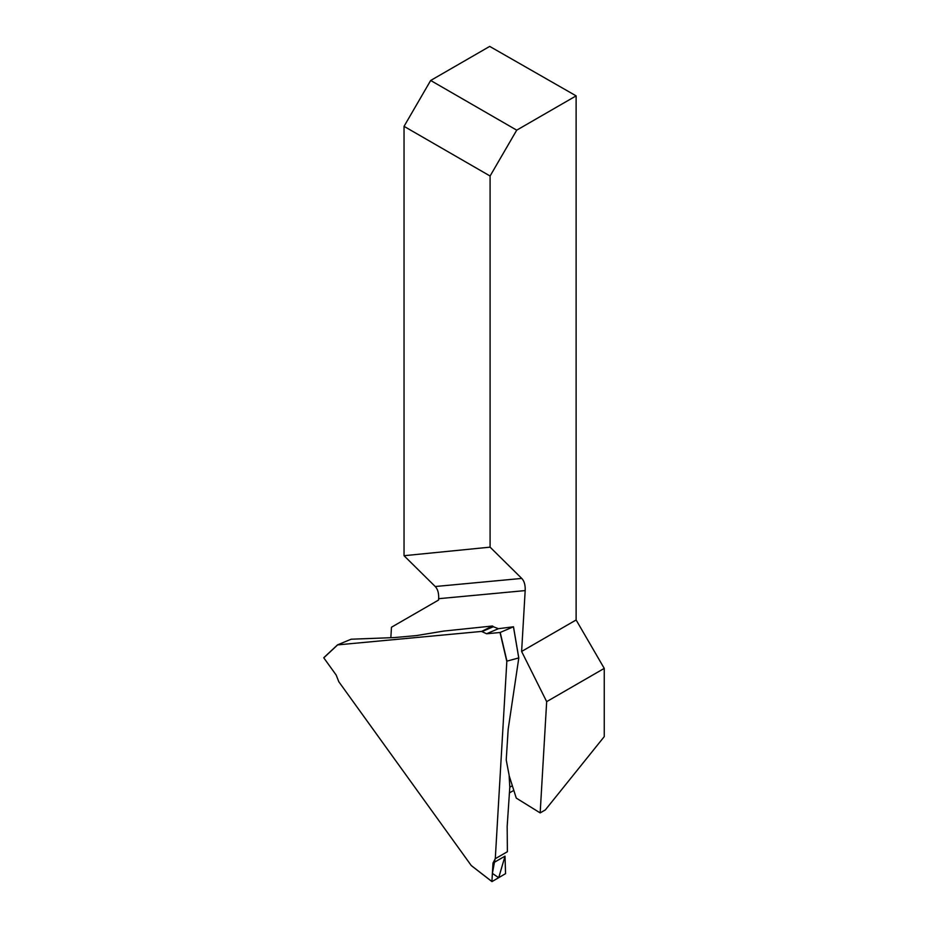 <?xml version="1.0" encoding="UTF-8"?>
<svg xmlns="http://www.w3.org/2000/svg" width="928" height="928" viewBox="0 0 928 928"><rect width="100%" height="100%" fill="white"/><g stroke="black" fill="none" stroke-linecap="round" stroke-linejoin="round"><path stroke-width="1.39" d="M509.252 776.005L516.27 798.103L540.166 812.905L545.339 809.912L604.244 736.635L604.244 668.392L576.126 619.974L576.126 95.862L489.706 46.4L430.673 80.481L516.722 130.164L576.126 95.862M490.088 547.149L490.088 176.018L404.04 126.347L404.04 555.71L490.088 547.149L521.745 578.422L435.232 586.519C437.772 589.164 438.921 593.212 438.654 598.688L438.584 600.033L391.465 627.235L390.85 637.722M540.166 812.905L546.673 701.638L521.617 651.444L525.178 590.591L438.654 598.688M546.673 701.638L604.244 668.392M521.617 651.444L576.126 619.974M521.745 578.422C524.285 581.067 525.434 585.127 525.178 590.591M490.088 176.018L516.722 130.164M404.04 126.347L430.673 80.481M435.232 586.519L404.04 555.71M491.91 881.53L492.988 863.086L495.285 858.713L506.827 661.455L500.03 632.502L486.574 633.766L481.62 631.423L337.63 644.89L323.779 657.836L336.156 675.016L338.801 681.732L471.25 865.522L492.002 881.588L505.551 873.654L505.018 856.138L492.988 863.086M495.285 858.713L507.384 851.73L507.164 826.477L509.797 787.269L509.112 775.193L506.224 759.939L508.173 729.28L518.798 658.01L513.439 626.783L500.204 632.455L506.943 661.13L518.74 657.94L513.451 626.783M481.62 631.423L492.559 625.994L443.642 631.086L416.591 635.564L394.435 637.571L351.132 639.218L337.525 644.867L323.779 657.697L337.63 644.89M495.1 858.818L506.792 852.066L495.1 858.818L492.385 873.41L498.719 877.714L505.018 856.138M506.792 852.066L507.384 851.73M481.852 631.643L493.348 626.725L498.394 628.697L486.574 633.766M513.439 626.783L498.394 628.697M493.348 626.725L492.559 625.994M509.797 787.176L512.349 785.738M509.46 792.872L513.822 790.401M491.921 881.588L471.366 865.65M518.81 658.068L513.486 626.76"/></g></svg>
